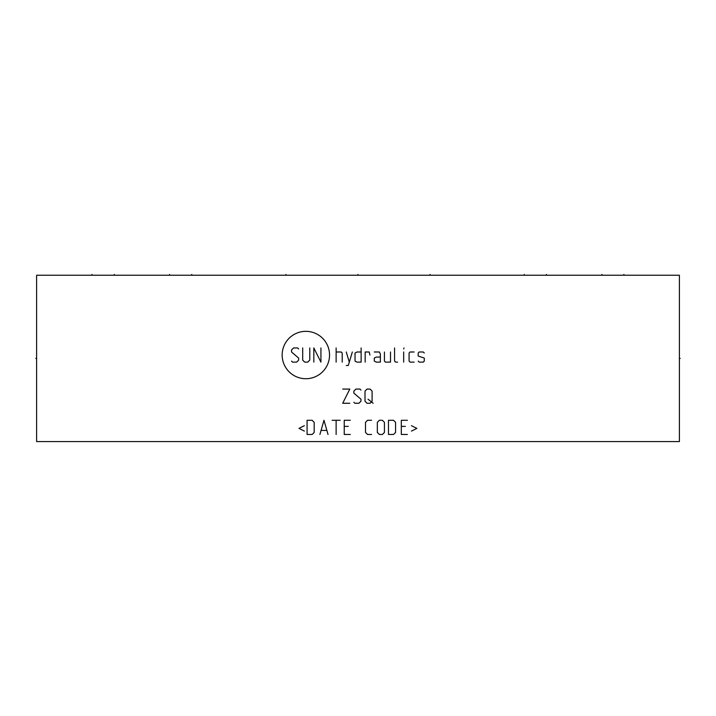 <?xml version="1.0" encoding="UTF-8"?>
<svg xmlns="http://www.w3.org/2000/svg" width="716" height="716" viewBox="0 0 716 716"><rect width="100%" height="100%" fill="white"/><g stroke="black" fill="none" stroke-linecap="round" stroke-linejoin="round"><path stroke-width="1.07" d="M36.597 275.23L36.597 441.566L679.403 441.566L679.403 275.23L36.597 275.23M305.848 378.719A23.691 23.691 0 0 0 329.539 355.029A23.691 23.691 0 0 0 305.848 331.338A23.691 23.691 0 0 0 282.158 355.029A23.691 23.691 0 0 0 305.848 378.719M298.635 348.952L297.623 347.94L293.569 347.94L291.537 349.963L291.537 351.995L298.635 358.072L298.635 360.094L296.612 362.126L292.558 362.126L291.537 361.106M309.777 347.94L309.777 360.094L307.755 362.126L304.712 362.126L302.689 360.094L302.689 347.94M320.929 347.94L320.929 362.126L313.832 347.94L313.832 362.126M336.126 362.126L336.126 347.94M342.203 362.126L342.203 353.006L341.192 351.995L336.126 351.995M346.258 365.5L348.289 365.5L352.335 351.995M346.258 351.995L349.301 362.126M361.124 351.995L357.069 351.995L355.038 353.006L355.038 361.106L357.069 362.126L361.124 362.126L361.124 347.94M369.904 355.029L369.223 351.995L365.169 351.995L365.169 362.126M380.375 357.06L376.321 357.06L374.289 358.072L374.289 361.106L376.321 362.126L380.375 362.126L380.375 354.017L379.364 351.995L374.289 351.995M384.429 351.995L384.429 361.106L385.441 362.126L390.506 362.126L390.506 351.995M394.561 347.94L394.561 361.106L395.572 362.126L397.595 362.126M403.681 362.126L403.681 351.995M403.681 348.952L404.012 347.94L403.681 348.952M414.152 351.995L410.098 351.995L409.087 353.006L409.087 361.106L410.098 362.126L414.152 362.126M418.198 361.106L419.218 362.126L423.272 362.126L424.284 361.106L424.284 358.072L418.198 356.04L418.198 353.006L419.218 351.995L423.272 351.995L424.284 353.006M349.802 403.26L342.713 403.26L349.802 389.074L342.713 389.074M353.856 402.249L354.868 403.26L358.922 403.26L360.954 401.237L360.954 399.206L353.856 393.129L353.856 391.106L355.888 389.074L359.942 389.074L360.954 390.086M365.008 401.237L367.031 403.26L370.074 403.26L372.096 401.237L372.096 391.106L370.074 389.074L367.031 389.074L365.008 391.106L365.008 401.237M368.042 399.206L373.108 403.26M304.372 425.689L298.975 428.392L304.372 431.095M307.075 434.469L312.14 434.469L314.172 432.446L314.172 422.315L312.14 420.283L307.075 420.283L307.075 434.469M328.017 434.469L323.963 420.283L319.909 434.469M321.26 430.414L326.666 430.414M336.126 434.469L336.126 420.283M332.072 420.283L340.181 420.283M350.312 420.283L344.235 420.283L344.235 434.469L350.312 434.469M348.289 426.369L344.235 426.369M371.595 420.283L367.541 420.283L365.509 422.315L365.509 432.446L367.541 434.469L371.595 434.469M377.332 432.446L379.364 434.469L382.398 434.469L384.429 432.446L384.429 422.315L382.398 420.283L379.364 420.283L377.332 422.315L377.332 432.446M388.475 434.469L393.549 434.469L395.572 432.446L395.572 422.315L393.549 420.283L388.475 420.283L388.475 434.469M407.395 420.283L401.318 420.283L401.318 434.469L407.395 434.469M405.363 426.369L401.318 426.369M411.449 431.095L416.855 428.392L411.449 425.689M169.594 275.23L169.594 274.434L169.594 275.23M546.406 275.23L546.406 274.434L546.406 275.23M91.925 275.23L91.925 274.434M114.265 275.23L114.265 274.434M601.914 275.23L601.914 274.434M623.896 275.23L623.896 274.434M524.246 275.23L524.246 274.434M430.083 275.23L430.083 274.434M357.911 275.23L357.911 274.434M285.917 275.23L285.917 274.434M191.754 275.23L191.754 274.434M679.403 358.403L680.2 358.403L679.403 358.403M36.597 358.403L35.8 358.403L36.597 358.403"/></g></svg>
